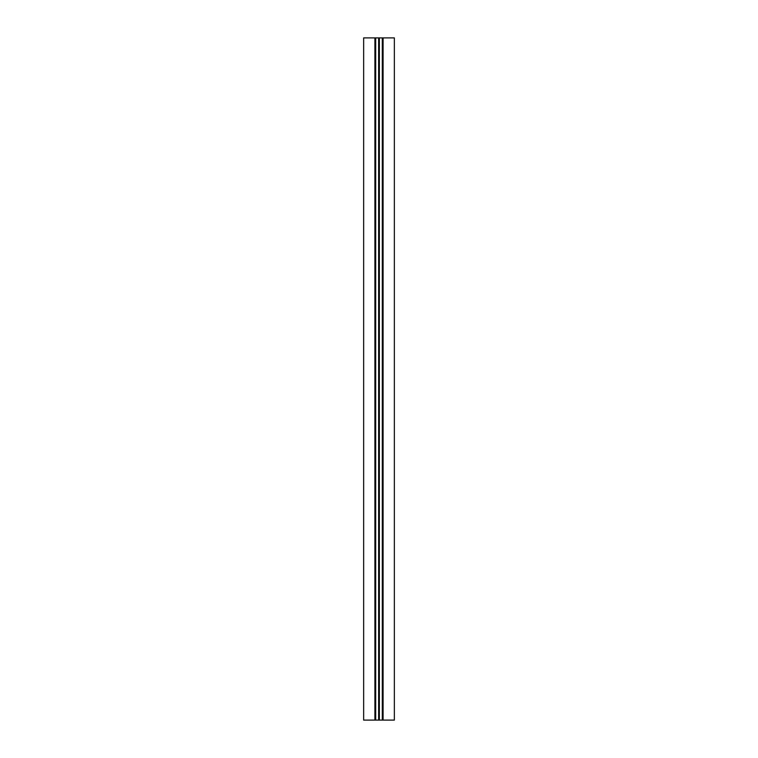 <?xml version="1.0" encoding="UTF-8"?>
<svg xmlns="http://www.w3.org/2000/svg" width="758" height="758" viewBox="0 0 758 758"><rect width="100%" height="100%" fill="white"/><g stroke="black" fill="none" stroke-linecap="round" stroke-linejoin="round"><path stroke-width="1.14" d="M383.093 720.1L394.349 720.1L394.349 37.9L383.093 37.9L383.093 720.1L363.651 720.1L363.651 37.9L375.523 37.9L375.523 720.1M375.523 37.9L383.093 37.9M374.907 37.9L374.907 720.1M382.477 37.9L382.477 720.1M382.307 37.9L382.307 720.1M379.341 37.9L379.341 720.1M379 37.9L379 720.1M378.659 37.9L378.659 720.1M375.693 37.9L375.693 720.1"/></g></svg>

